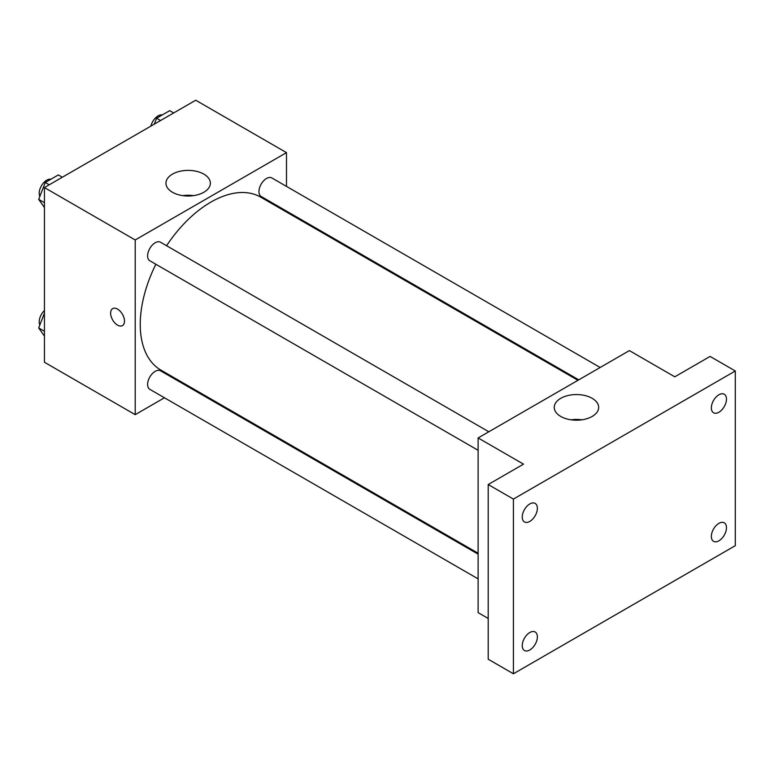 <?xml version="1.0" encoding="UTF-8"?>
<svg xmlns="http://www.w3.org/2000/svg" width="774" height="774" viewBox="0 0 774 774"><rect width="100%" height="100%" fill="white"/><g stroke="black" fill="none" stroke-linecap="round" stroke-linejoin="round"><path stroke-width="1.16" d="M164.446 397.778L135.208 414.661L44.437 362.251L44.437 187.569L195.725 100.223L286.496 152.633L286.496 186.399M186.65 384.959L185.847 385.423M155.864 264.253A99.846 57.644 120 0 0 140.249 324.403A99.846 57.644 120 0 0 160.934 370.107L478.119 553.236M577.955 380.305L260.77 197.177A99.846 57.644 120 0 0 166.565 245.726M286.496 211.099L286.496 212.028M135.208 414.661L135.208 239.969L286.496 152.633M600.16 367.486L271.868 177.952A10.701 6.173 120 0 0 263.624 180.816A10.701 6.173 120 0 0 258.961 191.584A10.701 6.173 120 0 0 261.177 196.48L578.768 379.841M478.119 554.165L160.528 370.804A10.701 6.173 120 0 0 152.285 373.678A10.701 6.173 120 0 0 147.611 384.436A10.701 6.173 120 0 0 149.827 389.332L478.119 578.875M478.119 450.304L149.827 260.77A10.701 6.173 -60 0 1 149.827 248.415A10.701 6.173 -60 0 1 160.528 242.233L488.82 431.776M135.208 239.969L44.437 187.569M172.457 192.262A22.204 12.819 180 0 1 165.955 183.196A22.204 12.819 180 0 1 188.159 170.377A22.204 12.819 180 0 1 210.364 183.196A22.204 12.819 180 0 1 196.654 195.038A22.204 12.819 180 0 1 172.457 192.262M124.498 321.133A9.81 5.66 60 0 1 122.466 325.622A9.81 5.66 60 0 1 112.656 319.952A9.81 5.66 60 0 1 112.656 308.632A9.81 5.66 60 0 1 120.212 311.264A9.81 5.66 60 0 1 124.498 321.133M122.466 325.612A9.81 5.66 60 0 1 112.656 319.952A9.81 5.66 60 0 1 112.656 308.632M182.78 195.638A22.204 12.819 180 0 1 193.539 195.638M488.201 618.455L478.119 612.64L478.119 437.949L629.397 350.603L674.783 376.812L710.087 356.427L735.3 370.988L735.3 545.67L513.414 673.777L488.201 659.216L488.201 484.534L523.505 464.148L478.119 437.949M513.414 673.777L513.414 499.085L488.201 484.534M513.414 499.085L735.3 370.988M560.753 416.441A22.204 12.819 180 0 1 554.252 407.376A22.204 12.819 180 0 1 576.456 394.556A22.204 12.819 180 0 1 598.66 407.376A22.204 12.819 180 0 1 584.951 419.227A22.204 12.819 180 0 1 560.753 416.441M571.077 419.818A22.204 12.819 180 0 1 581.835 419.818M718.911 412.242A10.701 6.173 -60 0 1 713.56 412.774A10.701 6.173 -60 0 1 711.925 404.202A10.701 6.173 -60 0 1 718.911 394.769A10.701 6.173 -60 0 1 724.261 394.247A10.701 6.173 -60 0 1 725.896 402.819A10.701 6.173 -60 0 1 718.911 412.242M529.803 521.415A10.701 6.173 -60 0 1 524.462 521.947A10.701 6.173 -60 0 1 522.818 513.375A10.701 6.173 -60 0 1 529.803 503.951A10.701 6.173 -60 0 1 535.153 503.419A10.701 6.173 -60 0 1 536.798 511.991A10.701 6.173 -60 0 1 529.803 521.415M529.803 649.986A10.701 6.173 -60 0 1 524.462 650.518A10.701 6.173 -60 0 1 522.818 641.946A10.701 6.173 -60 0 1 529.803 632.522A10.701 6.173 -60 0 1 535.153 631.99A10.701 6.173 -60 0 1 536.798 640.562A10.701 6.173 -60 0 1 529.803 649.986M718.911 540.813A10.701 6.173 -60 0 1 713.56 541.345A10.701 6.173 -60 0 1 711.925 532.773A10.701 6.173 -60 0 1 718.911 523.34A10.701 6.173 -60 0 1 724.261 522.818A10.701 6.173 -60 0 1 725.896 531.39A10.701 6.173 -60 0 1 718.911 540.813M44.437 207.548L38.7 199.382L45.25 182.5L58.35 174.934L62.336 177.236M44.437 202.691L38.7 199.382M49.236 184.802L45.25 182.5M50.939 179.21A10.701 6.173 120 0 0 43.18 183.274A10.701 6.173 120 0 0 39.193 193.277A10.701 6.173 120 0 0 39.842 196.432M154.297 124.14L156.6 118.209L169.7 110.653L173.676 112.946M160.576 120.512L156.6 118.209M162.288 114.929A10.701 6.173 120 0 0 150.901 126.104M44.437 336.119L38.7 327.953L44.437 313.16M44.437 331.262L38.7 327.953M44.437 310.5A10.701 6.173 120 0 0 39.193 321.839A10.701 6.173 120 0 0 39.842 325.003"/></g></svg>
